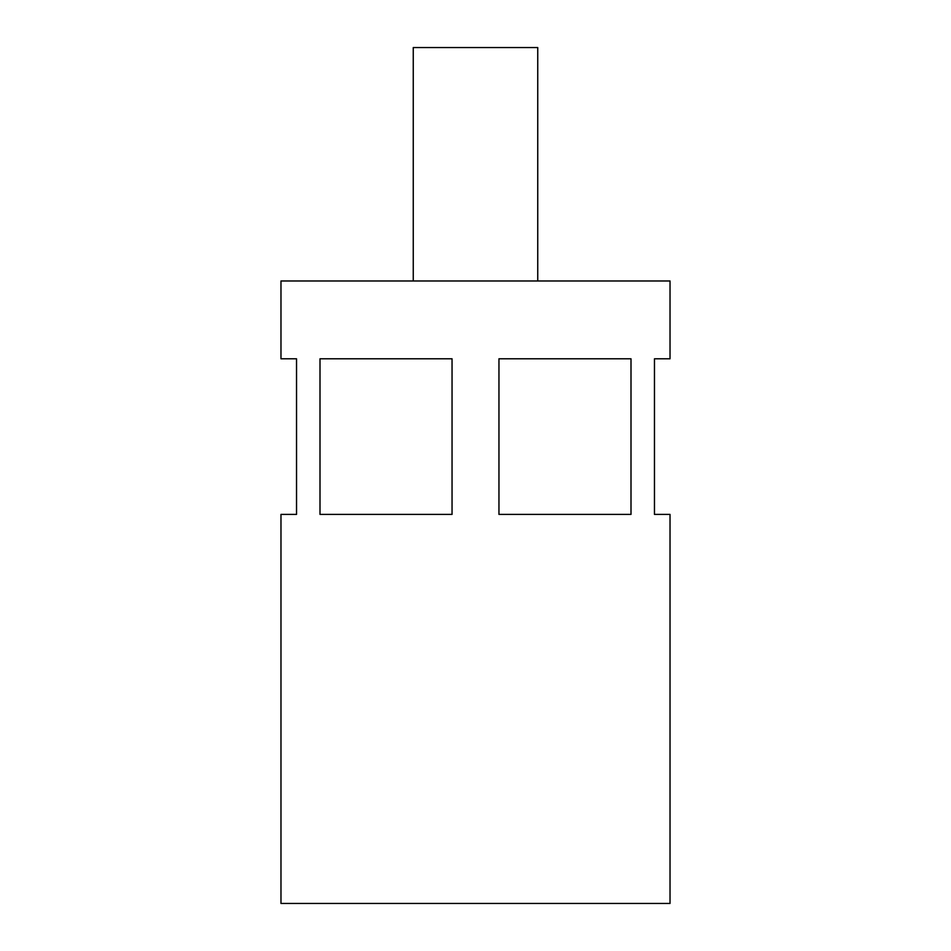 <?xml version="1.0" encoding="UTF-8"?>
<svg xmlns="http://www.w3.org/2000/svg" width="951" height="951" viewBox="0 0 951 951"><rect width="100%" height="100%" fill="white"/><g stroke="black" fill="none" stroke-linecap="round" stroke-linejoin="round"><path stroke-width="1.43" d="M537.743 280.973L537.743 47.55L413.257 47.55L413.257 280.973M320 358.789L320 514.408L452.046 514.408L452.046 358.789L320 358.789M631 358.789L498.954 358.789L498.954 514.408L631 514.408L631 358.789M670.027 280.973L280.973 280.973L280.973 358.789L296.534 358.789L296.534 514.408L280.973 514.408L280.973 903.45L670.027 903.45L670.027 514.408L654.466 514.408L654.466 358.789L670.027 358.789L670.027 280.973"/></g></svg>
